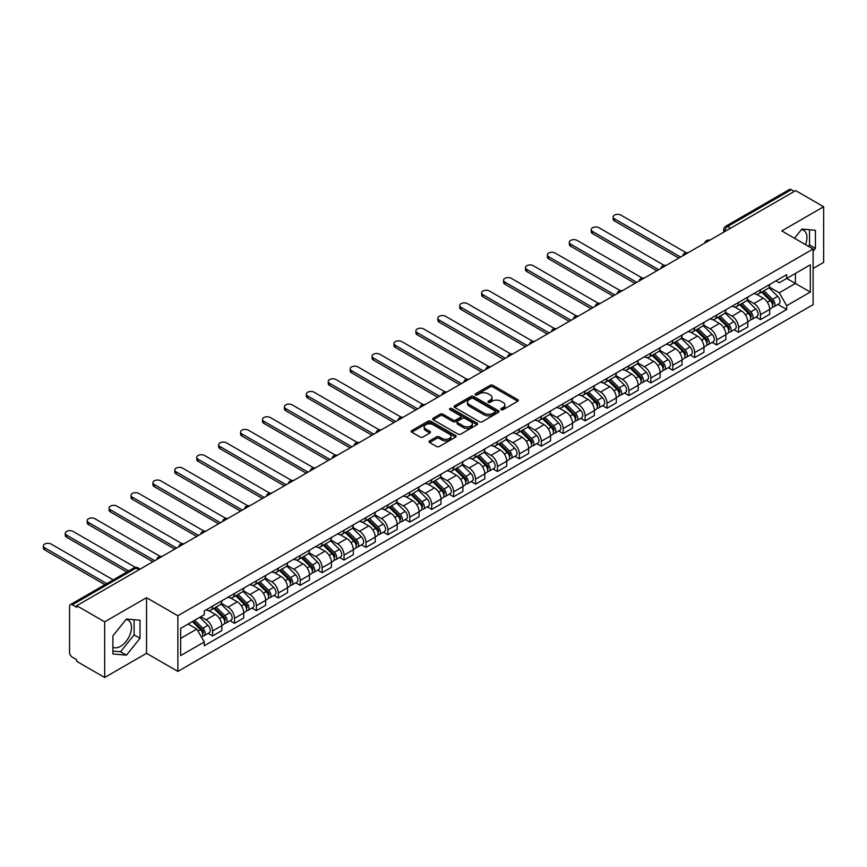 <?xml version="1.0" encoding="UTF-8"?>
<svg xmlns="http://www.w3.org/2000/svg" width="867" height="867" viewBox="0 0 867 867"><rect width="100%" height="100%" fill="white"/><g stroke="black" fill="none" stroke-linecap="round" stroke-linejoin="round"><path stroke-width="1.3" d="M501.148 409.701A1.366 0.791 0 0 0 503.077 409.701L517.729 401.237A1.951 1.127 0 0 0 518.303 400.446A1.951 1.127 0 0 0 517.729 399.644L492.911 385.316A1.951 1.127 0 0 0 490.148 385.316L475.495 393.77A1.366 0.791 0 0 0 475.105 394.333A1.366 0.791 0 0 0 475.495 394.886A1.366 0.791 0 0 0 477.435 394.886L479.321 393.791A6.242 3.598 0 0 1 488.154 393.791L490.223 394.984A6.242 3.598 0 0 1 492.044 397.53A6.242 3.598 0 0 1 490.223 400.077L488.327 401.172A1.366 0.791 0 0 0 487.926 401.735A1.366 0.791 0 0 0 488.327 402.288A1.366 0.791 0 0 0 490.256 402.288L492.153 401.193A6.242 3.598 0 0 1 500.974 401.193L503.044 402.396A6.242 3.598 0 0 1 504.876 404.943A6.242 3.598 0 0 1 503.044 407.49L501.148 408.585A1.366 0.791 0 0 0 500.747 409.137A1.366 0.791 0 0 0 501.148 409.701L501.148 408.585M801.433 229.603A15.498 8.952 -60 0 1 803.72 230.308A15.498 8.952 -60 0 1 805.465 244.581M126.008 619.558A15.498 8.952 -60 0 1 128.294 620.263A15.498 8.952 -60 0 1 130.668 632.682A15.498 8.952 -60 0 1 120.546 646.338A15.498 8.952 -60 0 1 112.894 647.161M429.62 440.88A1.951 1.127 0 0 0 429.046 441.682A1.951 1.127 0 0 0 429.62 442.473L436.578 446.494A1.951 1.127 0 0 0 439.341 446.494L455.608 437.098A1.951 1.127 0 0 0 456.183 436.307A1.951 1.127 0 0 0 455.608 435.505L430.791 421.178A1.951 1.127 0 0 0 428.027 421.178L411.76 430.574A1.951 1.127 0 0 0 411.186 431.365A1.951 1.127 0 0 0 411.76 432.167L420.17 437.022A1.951 1.127 0 0 0 422.933 437.022L429.891 433.001A1.951 1.127 0 0 0 430.465 432.21A1.951 1.127 0 0 0 429.891 431.408L425.719 429.002A5.213 3.013 0 0 1 424.191 426.867A5.213 3.013 0 0 1 427.409 424.093A5.213 3.013 0 0 1 433.099 424.743L449.442 434.172A5.213 3.013 0 0 1 450.97 436.307A5.213 3.013 0 0 1 447.751 439.092A5.213 3.013 0 0 1 442.062 438.431L439.341 436.86A1.951 1.127 0 0 0 436.578 436.86L429.62 440.88L429.62 442.473M177.865 615.765L146.534 597.677L104.669 621.845L76.719 605.708L795.689 190.61L823.65 206.747L781.785 230.915L813.116 249.002L177.865 615.765L177.865 671.405L813.116 304.642L813.116 249.002M479.462 421.741A1.951 1.127 0 0 0 482.225 421.741L498.492 412.345A1.951 1.127 0 0 0 499.067 411.543A1.951 1.127 0 0 0 498.492 410.752L473.675 396.425A1.951 1.127 0 0 0 470.911 396.425L454.644 405.81A1.951 1.127 0 0 0 454.07 406.612A1.951 1.127 0 0 0 454.644 407.403L479.462 421.741M450.428 409.993A1.366 0.791 0 0 1 451.815 410.189L451.815 408.563L477.056 423.129A1.951 1.127 0 0 1 477.619 423.93A1.951 1.127 0 0 1 477.056 424.722L460.778 434.118A1.951 1.127 0 0 1 458.025 434.118L433.197 419.791L433.197 418.197A1.951 1.127 0 0 0 432.633 418.989A1.951 1.127 0 0 0 433.197 419.791M433.197 418.197L440.165 414.177A1.951 1.127 0 0 1 442.918 414.177L452.986 419.986A1.951 1.127 0 0 0 455.749 419.986L460.366 417.32A1.951 1.127 0 0 0 460.941 416.518A1.951 1.127 0 0 0 460.366 415.727L449.886 409.679A1.366 0.791 0 0 1 449.485 409.116A1.366 0.791 0 0 1 450.331 408.39A1.366 0.791 0 0 1 451.815 408.563M104.669 621.845L104.669 677.485L76.719 661.348L76.719 659.722L72.362 657.208A3.977 2.298 -120 0 1 69.555 652.342L69.555 606.434A3.977 2.298 -120 0 1 70.379 604.613L134.017 567.874A3.977 2.298 60 0 1 136 568.069L72.362 604.808A3.977 2.298 -120 0 0 70.379 604.613M813.116 268.467L823.65 262.387L823.65 206.747M104.669 677.485L146.534 653.317L177.865 671.405M76.719 605.708L76.719 607.323L72.362 604.808M730.653 228.162L727.706 226.45A3.977 2.298 60 0 0 725.712 226.254L789.349 189.515A3.977 2.298 60 0 1 791.343 189.71L727.706 226.45A3.977 2.298 120 0 0 724.888 231.326L724.888 231.478M794.291 191.412L791.343 189.71M760.435 289.795A9.136 5.278 60 0 1 758.538 293.902L767.815 288.548A9.136 5.278 -120 0 0 769.701 284.441M747.278 299.635L753.976 303.504A9.136 5.278 60 0 1 760.435 314.699L769.701 309.346A9.136 5.278 -120 0 0 763.242 298.15L756.609 294.325M769.701 309.346L769.701 314.288L760.435 319.641L755.991 317.084M758.538 293.902A9.136 5.278 60 0 1 754.041 293.49M760.435 314.699L760.435 319.641M738.521 302.453A9.136 5.278 60 0 1 736.625 306.55L745.902 301.196A9.136 5.278 -120 0 0 747.788 297.099M734.078 329.731L738.521 332.299L747.788 326.946L747.788 321.993A9.136 5.278 -120 0 0 741.328 310.809L734.696 306.972M736.625 306.55A9.136 5.278 60 0 1 732.127 306.138M725.365 312.293L732.062 316.162A9.136 5.278 60 0 1 738.521 327.347L738.521 332.299M716.608 315.1A9.136 5.278 60 0 1 714.711 319.208L723.988 313.854A9.136 5.278 -120 0 0 725.874 309.747M712.154 342.389L716.608 344.947L725.874 339.593L725.874 334.651A9.136 5.278 -120 0 0 719.415 323.456L712.782 319.63M714.711 319.208A9.136 5.278 60 0 1 710.214 318.796M703.44 324.941L710.138 328.81A9.136 5.278 60 0 1 716.608 340.005L716.608 344.947M694.684 327.759A9.136 5.278 60 0 1 692.798 331.855L702.064 326.501A9.136 5.278 -120 0 0 703.961 322.405M690.24 355.037L694.695 357.605L703.961 352.251L703.961 347.299A9.136 5.278 -120 0 0 697.501 336.114L690.858 332.278M692.798 331.855A9.136 5.278 60 0 1 688.3 331.443M681.527 337.599L688.225 341.468A9.136 5.278 60 0 1 694.695 352.652L694.695 357.605M672.77 340.406A9.136 5.278 60 0 1 670.885 344.513L680.151 339.16A9.136 5.278 -120 0 0 682.047 335.052M668.327 367.684L672.77 370.252L682.047 364.899L682.047 359.957A9.136 5.278 -120 0 0 675.588 348.762L668.945 344.936M670.885 344.513A9.136 5.278 60 0 1 666.387 344.101M659.614 350.246L666.311 354.115A9.136 5.278 60 0 1 672.77 365.31L672.77 370.252M650.857 353.064A9.136 5.278 60 0 1 648.971 357.161L658.237 351.807A9.136 5.278 -120 0 0 660.134 347.71M646.414 380.342L650.857 382.911L660.134 377.557L660.134 372.604A9.136 5.278 -120 0 0 653.664 361.42L647.031 357.583M648.971 357.161A9.136 5.278 60 0 1 644.463 356.749M637.7 362.905L644.398 366.763A9.136 5.278 60 0 1 650.857 377.958L650.857 382.911M628.943 365.711A9.136 5.278 60 0 1 627.047 369.819L636.324 364.465A9.136 5.278 -120 0 0 638.22 360.358M624.5 392.989L628.943 395.558L638.22 390.204L638.22 385.262A9.136 5.278 -120 0 0 631.75 374.067L625.118 370.231M627.047 369.819A9.136 5.278 60 0 1 622.549 369.407M615.787 375.552L622.484 379.421A9.136 5.278 60 0 1 628.943 390.616L628.943 395.558M607.03 378.37A9.136 5.278 60 0 1 605.133 382.466L614.41 377.112A9.136 5.278 -120 0 0 616.296 373.016M602.587 405.648L607.03 408.216L616.296 402.862L616.296 397.91A9.136 5.278 -120 0 0 609.837 386.715L603.204 382.889M605.133 382.466A9.136 5.278 60 0 1 600.636 382.054M593.873 388.21L600.571 392.068A9.136 5.278 60 0 1 607.03 403.263L607.03 408.216M585.117 391.017A9.136 5.278 60 0 1 583.22 395.124L592.497 389.771A9.136 5.278 -120 0 0 594.383 385.663M580.673 418.295L585.117 420.863L594.383 415.51L594.383 410.568A9.136 5.278 -120 0 0 587.924 399.373L581.291 395.536M583.22 395.124A9.136 5.278 60 0 1 578.722 394.713M571.96 400.857L578.657 404.726A9.136 5.278 60 0 1 585.117 415.922L585.117 420.863M563.203 403.675A9.136 5.278 60 0 1 561.307 407.772L570.584 402.418A9.136 5.278 -120 0 0 572.469 398.321M558.76 430.953L563.203 433.522L572.469 428.168L572.469 423.215A9.136 5.278 -120 0 0 566.01 412.02L559.378 408.194M561.307 407.772A9.136 5.278 60 0 1 556.809 407.36M550.046 413.516L556.733 417.374A9.136 5.278 60 0 1 563.203 428.569L563.203 433.522M541.29 416.323A9.136 5.278 60 0 1 539.393 420.43L548.659 415.076A9.136 5.278 -120 0 0 550.556 410.969M536.836 443.601L541.29 446.169L550.556 440.815L550.556 435.873A9.136 5.278 -120 0 0 544.097 424.678L537.453 420.842M539.393 420.43A9.136 5.278 60 0 1 534.896 420.018M528.122 426.163L534.82 430.032A9.136 5.278 60 0 1 541.29 441.227L541.29 446.169M519.366 428.981A9.136 5.278 60 0 1 517.48 433.077L526.746 427.724A9.136 5.278 -120 0 0 528.642 423.627M514.922 456.259L519.366 458.827L528.642 453.474L528.642 448.521A9.136 5.278 -120 0 0 522.183 437.326L515.54 433.5M517.48 433.077A9.136 5.278 60 0 1 512.982 432.666M506.209 438.821L512.906 442.679A9.136 5.278 60 0 1 519.366 453.875L519.366 458.827M497.452 441.628A9.136 5.278 60 0 1 495.566 445.725L504.832 440.382A9.136 5.278 -120 0 0 506.729 436.274M493.009 468.906L497.452 471.475L506.729 466.121L506.729 461.179A9.136 5.278 -120 0 0 500.27 449.984L493.626 446.147M495.566 445.725A9.136 5.278 60 0 1 491.069 445.313M484.295 451.469L490.993 455.338A9.136 5.278 60 0 1 497.452 466.533L497.452 471.475M475.539 454.275A9.136 5.278 60 0 1 473.653 458.383L482.919 453.029A9.136 5.278 -120 0 0 484.816 448.933M471.095 481.564L475.539 484.122L484.816 478.779L484.816 473.826A9.136 5.278 -120 0 0 478.346 462.631L471.713 458.806M473.653 458.383A9.136 5.278 60 0 1 469.145 457.971M462.382 464.116L469.08 467.985A9.136 5.278 60 0 1 475.539 479.18L475.539 484.122M453.625 466.934A9.136 5.278 60 0 1 451.729 471.03L461.006 465.687A9.136 5.278 -120 0 0 462.902 461.58M449.182 494.212L453.625 496.78L462.902 491.426L462.902 486.485A9.136 5.278 -120 0 0 456.432 475.289L449.8 471.453M451.729 471.03A9.136 5.278 60 0 1 447.231 470.618M440.469 476.774L447.166 480.643A9.136 5.278 60 0 1 453.625 491.827L453.625 496.78M431.712 479.581A9.136 5.278 60 0 1 429.815 483.688L439.092 478.335A9.136 5.278 -120 0 0 440.978 474.227M427.268 506.87L431.712 509.428L440.978 504.085L440.978 499.132A9.136 5.278 -120 0 0 434.519 487.937L427.886 484.111M429.815 483.688A9.136 5.278 60 0 1 425.318 483.277M418.555 489.422L425.253 493.29A9.136 5.278 60 0 1 431.712 504.486L431.712 509.428M409.798 492.239A9.136 5.278 60 0 1 407.902 496.336L417.179 490.982A9.136 5.278 -120 0 0 419.064 486.886M405.355 519.517L409.798 522.086L419.064 516.732L419.064 511.779A9.136 5.278 -120 0 0 412.605 500.595L405.973 496.758M407.902 496.336A9.136 5.278 60 0 1 403.404 495.924M396.642 502.08L403.328 505.949A9.136 5.278 60 0 1 409.798 517.133L409.798 522.086M387.885 504.887A9.136 5.278 60 0 1 385.988 508.994L395.265 503.64A9.136 5.278 -120 0 0 397.151 499.533M383.431 532.175L387.885 534.733L397.151 529.379L397.151 524.437A9.136 5.278 -120 0 0 390.692 513.242L384.059 509.417M385.988 508.994A9.136 5.278 60 0 1 381.491 508.582M374.717 514.727L381.415 518.596A9.136 5.278 60 0 1 387.885 529.791L387.885 534.733M365.961 517.545A9.136 5.278 60 0 1 364.075 521.641L373.341 516.288A9.136 5.278 -120 0 0 375.238 512.191M361.517 544.823L365.972 547.391L375.238 542.038L375.238 537.085A9.136 5.278 -120 0 0 368.778 525.901L362.135 522.064M364.075 521.641A9.136 5.278 60 0 1 359.577 521.23M352.804 527.385L359.502 531.254A9.136 5.278 60 0 1 365.972 542.439L365.972 547.391M344.047 530.192A9.136 5.278 60 0 1 342.162 534.3L351.428 528.946A9.136 5.278 -120 0 0 353.324 524.838M339.604 557.47L344.047 560.039L353.324 554.685L353.324 549.743A9.136 5.278 -120 0 0 346.865 538.548L340.222 534.722M342.162 534.3A9.136 5.278 60 0 1 337.664 533.888M330.891 540.033L337.588 543.902A9.136 5.278 60 0 1 344.047 555.097L344.047 560.039M322.134 542.85A9.136 5.278 60 0 1 320.248 546.947L329.514 541.593A9.136 5.278 -120 0 0 331.411 537.497M317.69 570.128L322.134 572.697L331.411 567.343L331.411 562.39A9.136 5.278 -120 0 0 324.941 551.206L318.308 547.37M320.248 546.947A9.136 5.278 60 0 1 315.74 546.535M308.977 552.691L315.675 556.549A9.136 5.278 60 0 1 322.134 567.744L322.134 572.697M300.22 555.498A9.136 5.278 60 0 1 298.324 559.605L307.601 554.251A9.136 5.278 -120 0 0 309.497 550.144M295.777 582.776L300.22 585.344L309.497 579.99L309.497 575.049A9.136 5.278 -120 0 0 303.027 563.853L296.395 560.017M298.324 559.605A9.136 5.278 60 0 1 293.826 559.193M287.064 565.338L293.761 569.207A9.136 5.278 60 0 1 300.22 580.402L300.22 585.344M278.307 568.156A9.136 5.278 60 0 1 276.41 572.253L285.687 566.899A9.136 5.278 -120 0 0 287.573 562.802M273.864 595.434L278.307 598.002L287.573 592.649L287.573 587.696A9.136 5.278 -120 0 0 281.114 576.501L274.481 572.675M276.41 572.253A9.136 5.278 60 0 1 271.913 571.841M265.15 577.996L271.848 581.855A9.136 5.278 60 0 1 278.307 593.05L278.307 598.002M256.394 580.803A9.136 5.278 60 0 1 254.497 584.911L263.774 579.557A9.136 5.278 -120 0 0 265.66 575.45M251.95 608.081L256.394 610.65L265.66 605.296L265.66 600.354A9.136 5.278 -120 0 0 259.2 589.159L252.568 585.323M254.497 584.911A9.136 5.278 60 0 1 249.999 584.499M243.237 590.644L249.934 594.513A9.136 5.278 60 0 1 256.394 605.708L256.394 610.65M234.48 593.462A9.136 5.278 60 0 1 232.584 597.558L241.86 592.204A9.136 5.278 -120 0 0 243.746 588.108M230.037 620.739L234.48 623.308L243.746 617.954L243.746 613.002A9.136 5.278 -120 0 0 237.287 601.806L230.655 597.981M232.584 597.558A9.136 5.278 60 0 1 228.086 597.146M221.323 603.302L228.01 607.16A9.136 5.278 60 0 1 234.48 618.355L234.48 623.308M212.567 606.109A9.136 5.278 60 0 1 210.67 610.216L219.936 604.863A9.136 5.278 -120 0 0 221.833 600.755M208.113 633.387L212.567 635.955L221.833 630.602L221.833 625.66A9.136 5.278 -120 0 0 215.374 614.465L208.73 610.628M210.67 610.216A9.136 5.278 60 0 1 206.173 609.804M200.765 616.73L206.097 619.818A9.136 5.278 60 0 1 212.567 631.013L212.567 635.955M775.954 280.832L779.26 282.74L810.309 264.814L795.418 273.419L795.418 283.476L779.26 292.797L769.192 286.988M180.672 638.394L196.831 629.063L204.276 641.959L180.672 655.582L180.672 628.337L204.276 614.703L204.276 610.899L786.705 274.633L786.705 278.448L810.309 292.071L786.705 305.693L779.26 292.797M810.309 264.814L810.309 292.071M204.276 641.959L204.276 645.774L786.705 309.508L786.705 305.693M813.116 251.235L815.435 248.352L815.435 230.275L801.877 229.061L794.486 238.252M146.534 597.677L146.534 653.317M112.894 653.956L126.452 655.17L139.999 638.307L139.999 620.23L126.452 619.016L112.894 635.879L112.894 653.956M196.831 629.063L188.117 624.034M777.905 304.425L786.705 309.508M808.434 246.304L809.529 244.938L809.529 229.744M809.529 244.938L815.435 248.352M112.894 651.074L120.546 651.756L134.103 634.893L134.103 619.699M120.546 651.756L126.452 655.17M134.103 634.893L139.999 638.307M501.69 409.885L503.044 409.105A6.242 3.598 0 0 0 504.876 406.558L504.876 404.943M492.044 397.53L492.044 399.156A6.242 3.598 0 0 1 490.223 401.703L488.869 402.483M517.729 399.644L517.729 401.237L492.911 386.942A1.951 1.127 0 0 0 490.148 386.942L476.048 395.081M498.492 410.752L498.492 412.345L473.675 398.04A1.951 1.127 0 0 0 470.911 398.04L454.666 407.425M495.046 412.107A1.366 0.791 0 0 0 495.447 411.543A1.366 0.791 0 0 0 495.046 410.991L473.263 398.408A1.366 0.791 0 0 0 471.334 398.408L469.329 399.568A6.242 3.598 0 0 0 467.497 402.115A6.242 3.598 0 0 0 469.329 404.661L484.219 413.256A6.242 3.598 0 0 0 493.041 413.256L495.046 412.107L495.046 413.722A1.366 0.791 0 0 0 495.447 413.169L495.447 411.543M467.497 402.115L467.497 403.729A6.242 3.598 0 0 0 469.329 406.287L469.329 404.661M495.046 413.722L493.041 414.881A6.242 3.598 0 0 1 484.219 414.881L469.329 406.287M433.229 419.801L440.165 415.792L440.165 414.177M460.941 416.518L460.941 418.143A1.951 1.127 0 0 1 460.366 418.945L455.749 421.611A1.951 1.127 0 0 1 452.986 421.611L442.918 415.792A1.951 1.127 0 0 0 440.165 415.792M451.815 410.189L477.023 424.732M463.433 426.011A5.213 3.013 0 0 0 469.123 426.672A5.213 3.013 0 0 0 472.342 423.887A5.213 3.013 0 0 0 470.814 421.752L465.059 418.436A1.951 1.127 0 0 0 462.295 418.436L457.678 421.102A1.951 1.127 0 0 0 457.104 421.893A1.951 1.127 0 0 0 457.678 422.695L463.433 426.011L463.433 427.637A5.213 3.013 0 0 0 469.123 428.287A5.213 3.013 0 0 0 472.342 425.513L472.342 423.887M457.104 421.893L457.104 423.519A1.951 1.127 0 0 0 457.678 424.31L457.678 422.695M463.433 427.637L457.678 424.31M450.97 436.307L450.97 437.933A5.213 3.013 0 0 1 447.751 440.707A5.213 3.013 0 0 1 442.062 440.057L439.341 438.485A1.951 1.127 0 0 0 436.578 438.485L429.642 442.495M424.191 426.867L424.191 428.493A5.213 3.013 0 0 0 425.719 430.628L425.719 429.002M429.891 431.408L429.891 433.001L425.719 430.628M455.587 437.12L430.791 422.803A1.951 1.127 0 0 0 428.027 422.803L411.782 432.178M761.616 292.125L770.243 300.643A4.964 2.872 60 0 1 771.554 308.088L769.701 309.161M763.339 293.826L766.992 295.94M686.068 252.698L620.935 215.103A4.573 2.634 -0 0 0 615.96 214.528A4.573 2.634 -0 0 0 613.132 216.967A4.573 2.634 -0 0 0 614.475 218.831L680.638 257.033M762.57 291.572L772.02 300.903A2.384 1.376 60 0 1 772.649 304.48A2.384 1.376 60 0 1 772.432 304.566M764 290.748L772.638 299.267A4.964 2.872 60 0 1 773.949 306.712A4.964 2.872 60 0 1 772.443 306.875M768.834 287.606L777.688 296.341A4.964 2.872 60 0 1 778.999 303.797L773.949 306.712M678.818 258.084L614.475 220.944A4.573 2.634 180 0 1 613.132 219.08L613.132 216.967M739.703 304.783L748.329 313.301A4.964 2.872 60 0 1 749.641 320.747L747.788 321.809M741.415 306.474L745.078 308.587M664.144 265.356L599.021 227.75A4.573 2.634 -0 0 0 594.047 227.187A4.573 2.634 -0 0 0 591.218 229.614A4.573 2.634 -0 0 0 592.562 231.489L658.725 269.68M740.656 304.23L750.107 313.551A2.384 1.376 60 0 1 750.735 317.127A2.384 1.376 60 0 1 750.519 317.214M742.087 303.396L750.724 311.914A4.964 2.872 60 0 1 752.025 319.359A4.964 2.872 60 0 1 750.529 319.522M746.921 300.253L755.775 308.999A4.964 2.872 60 0 1 757.086 316.444L752.025 319.359M656.904 270.742L592.562 233.591A4.573 2.634 180 0 1 591.218 231.727L591.218 229.614M717.778 317.43L726.416 325.949A4.964 2.872 60 0 1 727.727 333.394L725.874 334.467M719.502 319.132L723.165 321.245M642.23 278.004L577.108 240.408A4.573 2.634 -0 0 0 572.133 239.834A4.573 2.634 -0 0 0 569.305 242.272A4.573 2.634 -0 0 0 570.649 244.136L636.812 282.339M718.743 316.878L728.193 326.209A2.384 1.376 60 0 1 728.822 329.785A2.384 1.376 60 0 1 728.605 329.872M720.174 316.054L728.8 324.572A4.964 2.872 60 0 1 730.112 332.018A4.964 2.872 60 0 1 728.616 332.18M725.007 312.911L733.861 321.646A4.964 2.872 60 0 1 735.173 329.102L730.112 332.018M634.98 283.39L570.649 246.25A4.573 2.634 180 0 1 569.305 244.375L569.305 242.272M695.865 330.089L704.503 338.607A4.964 2.872 60 0 1 705.814 346.052L703.961 347.114M697.588 331.779L701.251 333.893M620.317 290.662L555.194 253.056A4.573 2.634 -0 0 0 550.209 252.481A4.573 2.634 -0 0 0 547.391 254.92A4.573 2.634 -0 0 0 548.735 256.784L614.898 294.986M696.83 329.536L706.28 338.856A2.384 1.376 60 0 1 706.908 342.432A2.384 1.376 60 0 1 706.692 342.519M698.26 328.701L706.887 337.22A4.964 2.872 60 0 1 708.198 344.665A4.964 2.872 60 0 1 706.703 344.828M703.083 325.558L711.948 334.304A4.964 2.872 60 0 1 713.259 341.75L708.198 344.665M613.067 296.048L548.735 258.897A4.573 2.634 180 0 1 547.391 257.033L547.391 254.92M673.952 342.736L682.589 351.254A4.964 2.872 60 0 1 683.9 358.7L682.047 359.772M675.675 344.437L679.338 346.551M598.403 303.309L533.281 265.714A4.573 2.634 -0 0 0 528.296 265.139A4.573 2.634 -0 0 0 525.478 267.578A4.573 2.634 -0 0 0 526.811 269.442L592.985 307.644M674.916 342.183L684.366 351.514A2.384 1.376 60 0 1 684.995 355.08A2.384 1.376 60 0 1 684.778 355.167M676.347 341.36L684.973 349.878A4.964 2.872 60 0 1 686.285 357.323A4.964 2.872 60 0 1 684.789 357.486M681.169 338.217L690.034 346.952A4.964 2.872 60 0 1 691.346 354.397L686.285 357.323M591.153 308.695L526.811 271.555A4.573 2.634 180 0 1 525.478 269.68L525.478 267.578M652.038 355.394L660.676 363.902A4.964 2.872 60 0 1 661.987 371.358L660.134 372.42M653.761 357.085L657.424 359.198M576.49 315.967L511.367 278.361A4.573 2.634 -0 0 0 506.382 277.787A4.573 2.634 -0 0 0 503.564 280.225A4.573 2.634 -0 0 0 504.897 282.089L571.071 320.291M652.992 354.841L662.453 364.162A2.384 1.376 60 0 1 663.082 367.738A2.384 1.376 60 0 1 662.865 367.825M654.422 354.007L663.06 362.525A4.964 2.872 60 0 1 664.371 369.971A4.964 2.872 60 0 1 662.876 370.133M659.256 350.864L668.121 359.61A4.964 2.872 60 0 1 669.432 367.055L664.371 369.971M569.24 321.354L504.897 284.203A4.573 2.634 180 0 1 503.564 282.339L503.564 280.225M630.125 368.042L638.762 376.56A4.964 2.872 60 0 1 640.063 384.005L638.21 385.078M631.848 369.743L635.5 371.856M554.577 328.615L489.443 291.019A4.573 2.634 -0 0 0 484.469 290.445A4.573 2.634 -0 0 0 481.651 292.883A4.573 2.634 -0 0 0 482.984 294.747L549.147 332.95M631.078 367.489L640.54 376.82A2.384 1.376 60 0 1 641.168 380.385A2.384 1.376 60 0 1 640.951 380.472M632.509 366.665L641.147 375.183A4.964 2.872 60 0 1 642.458 382.629A4.964 2.872 60 0 1 640.951 382.791M637.343 363.522L646.208 372.257A4.964 2.872 60 0 1 647.508 379.703L642.458 382.629M547.326 334.001L482.984 296.85A4.573 2.634 180 0 1 481.651 294.986L481.651 292.883M608.211 380.689L616.838 389.207A4.964 2.872 60 0 1 618.149 396.652L616.296 397.725M609.934 382.39L613.587 384.504M532.663 341.273L467.53 303.667A4.573 2.634 -0 0 0 462.555 303.092A4.573 2.634 -0 0 0 459.738 305.531A4.573 2.634 -0 0 0 461.071 307.395L527.234 345.597M609.165 380.136L618.615 389.467A2.384 1.376 60 0 1 619.255 393.044A2.384 1.376 60 0 1 619.027 393.13M610.596 379.312L619.233 387.831A4.964 2.872 60 0 1 620.544 395.276A4.964 2.872 60 0 1 619.038 395.439M615.429 376.17L624.283 384.915A4.964 2.872 60 0 1 625.595 392.361L620.544 395.276M525.413 346.648L461.071 309.508A4.573 2.634 180 0 1 459.738 307.644L459.738 305.531M586.298 393.347L594.925 401.865A4.964 2.872 60 0 1 596.236 409.311L594.383 410.384M588.021 395.049L591.673 397.162M510.75 353.92L445.616 316.325A4.573 2.634 -0 0 0 440.642 315.751A4.573 2.634 -0 0 0 437.813 318.189A4.573 2.634 -0 0 0 439.157 320.053L505.32 358.255M587.252 392.794L596.702 402.125A2.384 1.376 60 0 1 597.33 405.691A2.384 1.376 60 0 1 597.114 405.778M588.682 391.971L597.32 400.489A4.964 2.872 60 0 1 598.631 407.934A4.964 2.872 60 0 1 597.125 408.086M593.516 388.828L602.37 397.563A4.964 2.872 60 0 1 603.681 405.008L598.631 407.934M503.499 359.306L439.157 322.156A4.573 2.634 180 0 1 437.813 320.291L437.813 318.189M564.384 405.994L573.011 414.513A4.964 2.872 60 0 1 574.322 421.958L572.469 423.031M566.097 407.696L569.76 409.809M488.825 366.578L423.703 328.972A4.573 2.634 -0 0 0 418.728 328.398A4.573 2.634 -0 0 0 415.9 330.836A4.573 2.634 -0 0 0 417.244 332.7L483.407 370.903M565.338 405.442L574.788 414.773A2.384 1.376 60 0 1 575.417 418.349A2.384 1.376 60 0 1 575.2 418.436M566.769 404.618L575.406 413.136A4.964 2.872 60 0 1 576.707 420.582A4.964 2.872 60 0 1 575.211 420.744M571.602 401.475L580.457 410.221A4.964 2.872 60 0 1 581.768 417.666L576.707 420.582M481.586 371.954L417.244 334.814A4.573 2.634 180 0 1 415.9 332.95L415.9 330.836M542.46 418.653L551.098 427.171A4.964 2.872 60 0 1 552.409 434.616L550.556 435.689M544.183 420.354L547.846 422.467M466.912 379.226L401.789 341.62A4.573 2.634 -0 0 0 396.804 341.056A4.573 2.634 -0 0 0 393.986 343.495A4.573 2.634 -0 0 0 395.33 345.359L461.493 383.561M543.425 418.1L552.875 427.42A2.384 1.376 60 0 1 553.504 430.997A2.384 1.376 60 0 1 553.287 431.083M544.855 417.276L553.482 425.795A4.964 2.872 60 0 1 554.793 433.24A4.964 2.872 60 0 1 553.298 433.392M549.689 414.133L558.543 422.868A4.964 2.872 60 0 1 559.854 430.314L554.793 433.24M459.662 384.612L395.33 347.461A4.573 2.634 180 0 1 393.986 345.597L393.986 343.495M520.547 431.3L529.184 439.818A4.964 2.872 60 0 1 530.496 447.264L528.642 448.337M522.27 433.001L525.933 435.115M444.999 391.873L379.876 354.278A4.573 2.634 -0 0 0 374.891 353.703A4.573 2.634 -0 0 0 372.073 356.142A4.573 2.634 -0 0 0 373.417 358.006L439.58 396.208M521.511 430.747L530.962 440.078A2.384 1.376 60 0 1 531.59 443.655A2.384 1.376 60 0 1 531.373 443.741M522.942 429.924L531.569 438.442A4.964 2.872 60 0 1 532.88 445.887A4.964 2.872 60 0 1 531.384 446.05M527.765 426.781L536.63 435.527A4.964 2.872 60 0 1 537.941 442.972L532.88 445.887M437.748 397.259L373.417 360.119A4.573 2.634 180 0 1 372.073 358.255L372.073 356.142M498.633 443.958L507.271 452.476A4.964 2.872 60 0 1 508.582 459.922L506.729 460.995M500.357 445.66L504.02 447.773M423.085 404.531L357.963 366.925A4.573 2.634 -0 0 0 352.977 366.362A4.573 2.634 -0 0 0 350.16 368.8A4.573 2.634 -0 0 0 351.493 370.664L417.666 408.866M499.587 443.405L509.048 452.726A2.384 1.376 60 0 1 509.677 456.302A2.384 1.376 60 0 1 509.46 456.389M501.018 442.582L509.655 451.1A4.964 2.872 60 0 1 510.966 458.545A4.964 2.872 60 0 1 509.471 458.697M505.851 439.439L514.716 448.174A4.964 2.872 60 0 1 516.028 455.619L510.966 458.545M415.835 409.918L351.493 372.767A4.573 2.634 180 0 1 350.16 370.903L350.16 368.8M476.72 456.606L485.357 465.124A4.964 2.872 60 0 1 486.669 472.569L484.816 473.642M478.443 458.307L482.106 460.42M401.172 417.179L336.049 379.583A4.573 2.634 -0 0 0 331.064 379.009A4.573 2.634 -0 0 0 328.246 381.447A4.573 2.634 -0 0 0 329.579 383.312L395.742 421.514M477.674 456.053L487.135 465.384A2.384 1.376 60 0 1 487.763 468.96A2.384 1.376 60 0 1 487.547 469.047M479.104 455.229L487.742 463.747A4.964 2.872 60 0 1 489.053 471.193A4.964 2.872 60 0 1 487.547 471.355M483.938 452.086L492.803 460.832A4.964 2.872 60 0 1 494.114 468.278L489.053 471.193M393.921 422.565L329.579 385.425A4.573 2.634 180 0 1 328.246 383.561L328.246 381.447M454.807 469.264L463.433 477.782A4.964 2.872 60 0 1 464.745 485.227L462.891 486.289M456.53 470.965L460.182 473.068M379.258 429.837L314.125 392.231A4.573 2.634 -0 0 0 309.151 391.667A4.573 2.634 -0 0 0 306.333 394.106A4.573 2.634 -0 0 0 307.666 395.97L373.829 434.161M455.76 468.711L465.221 478.031A2.384 1.376 60 0 1 465.85 481.608A2.384 1.376 60 0 1 465.633 481.694M457.191 467.887L465.828 476.395A4.964 2.872 60 0 1 467.14 483.851A4.964 2.872 60 0 1 465.633 484.003M462.024 464.745L470.879 473.48A4.964 2.872 60 0 1 472.19 480.925L467.14 483.851M372.008 435.223L307.666 398.072A4.573 2.634 180 0 1 306.333 396.208L306.333 394.106M432.893 481.911L441.52 490.429A4.964 2.872 60 0 1 442.831 497.875L440.978 498.948M434.616 483.613L438.268 485.726M357.345 442.484L292.212 404.889A4.573 2.634 -0 0 0 287.237 404.315A4.573 2.634 -0 0 0 284.409 406.753A4.573 2.634 -0 0 0 285.752 408.617L351.915 446.819M433.847 481.358L443.297 490.689A2.384 1.376 60 0 1 443.926 494.266A2.384 1.376 60 0 1 443.709 494.353M435.277 480.535L443.915 489.053A4.964 2.872 60 0 1 445.226 496.498A4.964 2.872 60 0 1 443.72 496.661M440.111 477.392L448.965 486.127A4.964 2.872 60 0 1 450.276 493.583L445.226 496.498M350.095 447.871L285.752 410.73A4.573 2.634 180 0 1 284.409 408.866L284.409 406.753M410.98 494.569L419.606 503.088A4.964 2.872 60 0 1 420.918 510.533L419.064 511.595M412.692 496.26L416.355 498.373M335.421 455.142L270.298 417.536A4.573 2.634 -0 0 0 265.324 416.973A4.573 2.634 -0 0 0 262.495 419.4A4.573 2.634 -0 0 0 263.839 421.275L330.002 459.467M411.933 494.017L421.384 503.337A2.384 1.376 60 0 1 422.012 506.913A2.384 1.376 60 0 1 421.796 507M413.364 493.182L422.001 501.7A4.964 2.872 60 0 1 423.302 509.146A4.964 2.872 60 0 1 421.806 509.308M418.197 490.039L427.052 498.785A4.964 2.872 60 0 1 428.363 506.23L423.302 509.146M328.181 460.529L263.839 423.378A4.573 2.634 180 0 1 262.495 421.514L262.495 419.4M389.055 507.217L397.693 515.735A4.964 2.872 60 0 1 399.004 523.18L397.151 524.253M390.779 508.918L394.442 511.031M313.507 467.79L248.385 430.195A4.573 2.634 -0 0 0 243.399 429.62A4.573 2.634 -0 0 0 240.582 432.059A4.573 2.634 -0 0 0 241.926 433.923L308.088 472.125M390.02 506.664L399.47 515.995A2.384 1.376 60 0 1 400.099 519.571A2.384 1.376 60 0 1 399.882 519.658M391.45 505.84L400.077 514.359A4.964 2.872 60 0 1 401.388 521.804A4.964 2.872 60 0 1 399.893 521.967M396.284 502.697L405.138 511.432A4.964 2.872 60 0 1 406.45 518.889L401.388 521.804M306.257 473.176L241.926 436.036A4.573 2.634 180 0 1 240.582 434.161L240.582 432.059M367.142 519.875L375.779 528.393A4.964 2.872 60 0 1 377.091 535.839L375.238 536.901M368.865 521.566L372.528 523.679M291.594 480.448L226.471 442.842A4.573 2.634 -0 0 0 221.486 442.268A4.573 2.634 -0 0 0 218.668 444.706A4.573 2.634 -0 0 0 220.012 446.581L286.175 484.772M368.107 519.322L377.557 528.642A2.384 1.376 60 0 1 378.185 532.219A2.384 1.376 60 0 1 377.969 532.305M369.537 518.488L378.164 527.006A4.964 2.872 60 0 1 379.475 534.451A4.964 2.872 60 0 1 377.979 534.614M374.36 515.345L383.225 524.091A4.964 2.872 60 0 1 384.536 531.536L379.475 534.451M284.343 485.834L220.012 448.683A4.573 2.634 180 0 1 218.668 446.819L218.668 444.706M345.229 532.522L353.866 541.041A4.964 2.872 60 0 1 355.177 548.486L353.324 549.559M346.952 534.224L350.615 536.337M269.68 493.095L204.558 455.5A4.573 2.634 -0 0 0 199.573 454.926A4.573 2.634 -0 0 0 196.755 457.364A4.573 2.634 -0 0 0 198.088 459.228L264.262 497.43M346.193 531.97L355.643 541.301A2.384 1.376 60 0 1 356.272 544.877A2.384 1.376 60 0 1 356.055 544.953M347.624 531.146L356.25 539.664A4.964 2.872 60 0 1 357.562 547.11A4.964 2.872 60 0 1 356.066 547.272M352.446 528.003L361.311 536.738A4.964 2.872 60 0 1 362.623 544.183L357.562 547.11M262.43 498.482L198.088 461.342A4.573 2.634 180 0 1 196.755 459.467L196.755 457.364M323.315 545.18L331.953 553.688A4.964 2.872 60 0 1 333.264 561.144L331.411 562.206M325.038 546.871L328.701 548.984M247.767 505.754L182.644 468.147A4.573 2.634 -0 0 0 177.659 467.573A4.573 2.634 -0 0 0 174.841 470.012A4.573 2.634 -0 0 0 176.174 471.876L242.348 510.078M324.269 544.628L333.73 553.948A2.384 1.376 60 0 1 334.359 557.524A2.384 1.376 60 0 1 334.142 557.611M325.699 543.793L334.337 552.312A4.964 2.872 60 0 1 335.648 559.757A4.964 2.872 60 0 1 334.153 559.919M330.533 540.65L339.398 549.396A4.964 2.872 60 0 1 340.709 556.842L335.648 559.757M240.517 511.14L176.174 473.989A4.573 2.634 180 0 1 174.841 472.125L174.841 470.012M301.402 557.828L310.039 566.346A4.964 2.872 60 0 1 311.34 573.791L309.486 574.864M303.125 559.529L306.777 561.643M225.853 518.401L160.72 480.806A4.573 2.634 -0 0 0 155.746 480.231A4.573 2.634 -0 0 0 152.928 482.67A4.573 2.634 -0 0 0 154.261 484.534L220.424 522.736M302.355 557.275L311.817 566.606A2.384 1.376 60 0 1 312.445 570.172A2.384 1.376 60 0 1 312.228 570.258M303.786 556.451L312.423 564.97A4.964 2.872 60 0 1 313.735 572.415A4.964 2.872 60 0 1 312.228 572.578M308.619 553.309L317.485 562.044A4.964 2.872 60 0 1 318.785 569.489L313.735 572.415M218.603 523.787L154.261 486.636A4.573 2.634 180 0 1 152.928 484.772L152.928 482.67M279.488 570.486L288.115 578.993A4.964 2.872 60 0 1 289.426 586.45L287.573 587.512M281.211 572.177L284.864 574.29M203.94 531.059L138.807 493.453A4.573 2.634 -0 0 0 133.832 492.879A4.573 2.634 -0 0 0 131.015 495.317A4.573 2.634 -0 0 0 132.348 497.181L198.51 535.383M280.442 569.933L289.892 579.254A2.384 1.376 60 0 1 290.532 582.83A2.384 1.376 60 0 1 290.304 582.917M281.873 569.099L290.51 577.617A4.964 2.872 60 0 1 291.821 585.062A4.964 2.872 60 0 1 290.315 585.225M286.706 565.956L295.56 574.702A4.964 2.872 60 0 1 296.872 582.147L291.821 585.062M196.69 536.435L132.348 499.294A4.573 2.634 180 0 1 131.015 497.43L131.015 495.317M257.575 583.133L266.202 591.652A4.964 2.872 60 0 1 267.513 599.097L265.66 600.17M259.298 584.835L262.95 586.948M182.027 543.707L116.893 506.111A4.573 2.634 -0 0 0 111.919 505.537A4.573 2.634 -0 0 0 109.09 507.975A4.573 2.634 -0 0 0 110.434 509.839L176.597 548.042M258.529 582.581L267.979 591.912A2.384 1.376 60 0 1 268.607 595.477A2.384 1.376 60 0 1 268.391 595.564M259.959 581.757L268.597 590.275A4.964 2.872 60 0 1 269.908 597.721A4.964 2.872 60 0 1 268.402 597.872M264.793 578.614L273.647 587.349A4.964 2.872 60 0 1 274.958 594.795L269.908 597.721M174.776 549.093L110.434 511.942A4.573 2.634 180 0 1 109.09 510.078L109.09 507.975M235.661 595.781L244.288 604.299A4.964 2.872 60 0 1 245.599 611.744L243.746 612.817M237.374 597.482L241.037 599.596M160.102 556.365L94.98 518.759A4.573 2.634 -0 0 0 90.005 518.184A4.573 2.634 -0 0 0 87.177 520.623A4.573 2.634 -0 0 0 88.521 522.487L154.684 560.689M236.615 595.228L246.065 604.559A2.384 1.376 60 0 1 246.694 608.135A2.384 1.376 60 0 1 246.477 608.222M238.046 594.404L246.672 602.923A4.964 2.872 60 0 1 247.984 610.368A4.964 2.872 60 0 1 246.488 610.531M242.879 591.261L251.733 600.007A4.964 2.872 60 0 1 253.045 607.453L247.984 610.368M152.852 561.74L88.521 524.6A4.573 2.634 180 0 1 87.177 522.736L87.177 520.623M213.737 608.439L222.375 616.957A4.964 2.872 60 0 1 223.686 624.403L221.833 625.475M215.46 610.14L219.123 612.254M135.382 567.386L73.066 531.417A4.573 2.634 -0 0 0 68.081 530.842A4.573 2.634 -0 0 0 65.263 533.281A4.573 2.634 -0 0 0 66.607 535.145L128.652 570.963M214.702 607.886L224.152 617.217A2.384 1.376 60 0 1 224.781 620.783A2.384 1.376 60 0 1 224.564 620.87M216.132 607.063L224.759 615.581A4.964 2.872 60 0 1 226.07 623.026A4.964 2.872 60 0 1 224.575 623.178M220.966 603.92L229.82 612.655A4.964 2.872 60 0 1 231.131 620.1L226.07 623.026M126.831 572.025L66.607 537.247A4.573 2.634 180 0 1 65.263 535.383L65.263 533.281M192.344 621.596L200.461 629.605A4.964 2.872 60 0 1 201.773 637.05L201.523 637.191M193.547 622.788L197.21 624.901M113.198 579.893L51.153 544.064A4.573 2.634 -0 0 0 46.168 543.49A4.573 2.634 -0 0 0 43.35 545.928A4.573 2.634 -0 0 0 44.683 547.792L106.739 583.621M193.298 621.043L202.239 629.865A2.384 1.376 60 0 1 202.867 633.441A2.384 1.376 60 0 1 202.65 633.528M194.728 620.219L202.845 628.228A4.964 2.872 60 0 1 204.157 635.674A4.964 2.872 60 0 1 202.661 635.836M199.789 617.293L207.907 625.313A4.964 2.872 60 0 1 209.218 632.758L204.157 635.674M104.918 584.672L44.683 549.906A4.573 2.634 180 0 1 43.35 548.042L43.35 545.928M725.029 231.402L724.888 231.326A3.977 2.298 0 0 1 723.728 229.701L723.728 232.15M234.48 618.355L243.746 613.002M256.394 605.708L265.66 600.354M278.307 593.05L287.573 587.696M300.22 580.402L309.497 575.049M322.134 567.744L331.411 562.39M344.047 555.097L353.324 549.743M365.972 542.439L375.238 537.085M387.885 529.791L397.151 524.437M409.798 517.133L419.064 511.779M431.712 504.486L440.978 499.132M453.625 491.827L462.902 486.485M475.539 479.18L484.816 473.826M497.452 466.533L506.729 461.179M519.366 453.875L528.642 448.521M541.29 441.227L550.556 435.873M563.203 428.569L572.469 423.215M585.117 415.922L594.383 410.568M607.03 403.263L616.296 397.91M628.943 390.616L638.22 385.262M650.857 377.958L660.134 372.604M672.77 365.31L682.047 359.957M694.695 352.652L703.961 347.299M716.608 340.005L725.874 334.651M738.521 327.347L747.788 321.993M212.567 631.013L221.833 625.66M206.097 619.818L215.374 614.465M228.01 607.16L237.287 601.806M249.934 594.513L259.2 589.159M271.848 581.855L281.114 576.501M293.761 569.207L303.027 563.853M315.675 556.549L324.941 551.206M337.588 543.902L346.865 538.548M359.502 531.254L368.778 525.901M381.415 518.596L390.692 513.242M403.328 505.949L412.605 500.595M425.253 493.29L434.519 487.937M447.166 480.643L456.432 475.289M469.08 467.985L478.346 462.631M490.993 455.338L500.27 449.984M512.906 442.679L522.183 437.326M534.82 430.032L544.097 424.678M556.733 417.374L566.01 412.02M578.657 404.726L587.924 399.373M600.571 392.068L609.837 386.715M622.484 379.421L631.75 374.067M644.398 366.763L653.664 361.42M666.311 354.115L675.588 348.762M688.225 341.468L697.501 336.114M710.138 328.81L719.415 323.456M732.062 316.162L741.328 310.809M753.976 303.504L763.242 298.15M709.477 240.387A3.977 2.298 120 0 0 707.721 241.394M687.564 253.034A3.977 2.298 120 0 0 685.808 254.053M665.639 265.692A3.977 2.298 120 0 0 663.894 266.7M643.726 278.34A3.977 2.298 120 0 0 641.97 279.358M621.812 290.998A3.977 2.298 120 0 0 620.057 292.006M599.899 303.645A3.977 2.298 120 0 0 598.143 304.664M577.986 316.303A3.977 2.298 120 0 0 576.23 317.311M556.072 328.951A3.977 2.298 120 0 0 554.316 329.969M534.159 341.609A3.977 2.298 120 0 0 532.403 342.617M512.245 354.256A3.977 2.298 120 0 0 510.49 355.275M490.321 366.914A3.977 2.298 120 0 0 488.576 367.922M468.408 379.562A3.977 2.298 120 0 0 466.652 380.57M446.494 392.209A3.977 2.298 120 0 0 444.738 393.228M424.581 404.867A3.977 2.298 120 0 0 422.825 405.875M402.667 417.515A3.977 2.298 120 0 0 400.912 418.533M380.754 430.173A3.977 2.298 120 0 0 378.998 431.181M358.84 442.82A3.977 2.298 120 0 0 357.085 443.839M336.916 455.478A3.977 2.298 120 0 0 335.171 456.486M315.003 468.126A3.977 2.298 120 0 0 313.247 469.145M293.089 480.784A3.977 2.298 120 0 0 291.334 481.792M271.176 493.431A3.977 2.298 120 0 0 269.42 494.45M249.262 506.09A3.977 2.298 120 0 0 247.507 507.097M227.349 518.737A3.977 2.298 120 0 0 225.593 519.756M205.436 531.395A3.977 2.298 120 0 0 203.68 532.403M183.522 544.043A3.977 2.298 120 0 0 181.767 545.061M161.598 556.701A3.977 2.298 120 0 0 159.842 557.709M138.948 569.771L136 568.069A3.977 2.298 120 0 1 137.983 567.874A3.977 3.977 0 0 0 134.017 567.874M503.044 409.105L503.044 407.49M488.327 402.288L488.327 401.172M490.223 401.703L490.223 400.077M475.495 394.886L475.495 393.77M490.148 386.942L490.148 385.316M492.911 386.942L492.911 385.316M454.644 407.403L454.644 405.81M470.911 398.04L470.911 396.425M473.675 398.04L473.675 396.425M484.219 414.881L484.219 413.256M493.041 414.881L493.041 413.256M442.918 415.792L442.918 414.177M452.986 421.611L452.986 419.986M455.749 421.611L455.749 419.986M460.366 418.945L460.366 417.32M477.056 424.722L477.056 423.129M436.578 438.485L436.578 436.86M439.341 438.485L439.341 436.86M442.062 440.057L442.062 438.431M411.76 432.167L411.76 430.574M428.027 422.803L428.027 421.178M430.791 422.803L430.791 421.178M455.608 437.098L455.608 435.505M770.243 300.643L767.393 302.29M773.147 303.385L772.248 303.905M777.688 296.341L772.638 299.267M614.475 220.944L614.475 218.831M748.329 313.301L745.479 314.949M751.234 316.032L750.334 316.553M755.775 308.999L750.724 311.914M592.562 233.591L592.562 231.489M726.416 325.949L723.566 327.596M729.32 328.691L728.421 329.211M733.861 321.646L728.8 324.572M570.649 246.25L570.649 244.136M704.503 338.607L701.652 340.243M707.407 341.338L706.507 341.858M711.948 334.304L706.887 337.22M548.735 258.897L548.735 256.784M682.589 351.254L679.739 352.902M685.483 353.996L684.594 354.505M690.034 346.952L684.973 349.878M526.811 271.555L526.811 269.442M660.676 363.902L657.815 365.549M663.569 366.643L662.681 367.164M668.121 359.61L663.06 362.525M504.897 284.203L504.897 282.089M638.762 376.56L635.901 378.207M641.656 379.302L640.767 379.811M646.208 372.257L641.147 375.183M482.984 296.85L482.984 294.747M616.838 389.207L613.988 390.854M619.742 391.949L618.843 392.469M624.283 384.915L619.233 387.831M461.071 309.508L461.071 307.395M594.925 401.865L592.074 403.513M597.829 404.607L596.929 405.117M602.37 397.563L597.32 400.489M439.157 322.156L439.157 320.053M573.011 414.513L570.161 416.16M575.916 417.255L575.016 417.775M580.457 410.221L575.406 413.136M417.244 334.814L417.244 332.7M551.098 427.171L548.247 428.818M554.002 429.913L553.103 430.422M558.543 422.868L553.482 425.795M395.33 347.461L395.33 345.359M529.184 439.818L526.334 441.466M532.089 442.56L531.189 443.08M536.63 435.527L531.569 438.442M373.417 360.119L373.417 358.006M507.271 452.476L504.421 454.124M510.164 455.218L509.276 455.728M514.716 448.174L509.655 451.1M351.493 372.767L351.493 370.664M485.357 465.124L482.496 466.771M488.251 467.866L487.362 468.386M492.803 460.832L487.742 463.747M329.579 385.425L329.579 383.312M463.433 477.782L460.583 479.429M466.338 480.513L465.449 481.033M470.879 473.48L465.828 476.395M307.666 398.072L307.666 395.97M441.52 490.429L438.669 492.077M444.424 493.171L443.525 493.691M448.965 486.127L443.915 489.053M285.752 410.73L285.752 408.617M419.606 503.088L416.756 504.735M422.511 505.819L421.611 506.339M427.052 498.785L422.001 501.7M263.839 423.378L263.839 421.275M397.693 515.735L394.843 517.382M400.597 518.477L399.698 518.997M405.138 511.432L400.077 514.359M241.926 436.036L241.926 433.923M375.779 528.393L372.929 530.04M378.684 531.124L377.784 531.644M383.225 524.091L378.164 527.006M220.012 448.683L220.012 446.581M353.866 541.041L351.016 542.688M356.76 543.782L355.871 544.292M361.311 536.738L356.25 539.664M198.088 461.342L198.088 459.228M331.953 553.688L329.092 555.335M334.846 556.43L333.958 556.95M339.398 549.396L334.337 552.312M176.174 473.989L176.174 471.876M310.039 566.346L307.178 567.993M312.933 569.088L312.044 569.597M317.485 562.044L312.423 564.97M154.261 486.636L154.261 484.534M288.115 578.993L285.265 580.641M291.019 581.735L290.12 582.256M295.56 574.702L290.51 577.617M132.348 499.294L132.348 497.181M266.202 591.652L263.351 593.299M269.106 594.394L268.206 594.903M273.647 587.349L268.597 590.275M110.434 511.942L110.434 509.839M244.288 604.299L241.438 605.946M247.193 607.041L246.293 607.561M251.733 600.007L246.672 602.923M88.521 524.6L88.521 522.487M222.375 616.957L219.524 618.604M225.279 619.699L224.38 620.208M229.82 612.655L224.759 615.581M66.607 537.247L66.607 535.145M200.461 629.605L197.969 631.046M203.366 632.346L202.466 632.867M207.907 625.313L202.845 628.228M44.683 549.906L44.683 547.792M709.813 240.192A3.977 3.977 0 0 0 704.708 243.128M687.899 252.839A3.977 3.977 0 0 0 682.795 255.787M665.986 265.497A3.977 3.977 0 0 0 660.882 268.434M644.062 278.144A3.977 3.977 0 0 0 638.968 281.092M622.148 290.803A3.977 3.977 0 0 0 617.055 293.74M600.235 303.45A3.977 3.977 0 0 0 595.141 306.398M578.322 316.108A3.977 3.977 0 0 0 573.228 319.045M556.408 328.756A3.977 3.977 0 0 0 551.314 331.703M534.495 341.414A3.977 3.977 0 0 0 529.39 344.351M512.581 354.061A3.977 3.977 0 0 0 507.477 357.009M490.668 366.719A3.977 3.977 0 0 0 485.563 369.656M468.744 379.367A3.977 3.977 0 0 0 463.65 382.314M446.83 392.025A3.977 3.977 0 0 0 441.737 394.962M424.917 404.672A3.977 3.977 0 0 0 419.823 407.62M403.003 417.32A3.977 3.977 0 0 0 397.91 420.267M381.09 429.978A3.977 3.977 0 0 0 375.985 432.926M359.176 442.625A3.977 3.977 0 0 0 354.072 445.573M337.263 455.283A3.977 3.977 0 0 0 332.159 458.22M315.339 467.931A3.977 3.977 0 0 0 310.245 470.879M293.425 480.589A3.977 3.977 0 0 0 288.332 483.526M271.512 493.236A3.977 3.977 0 0 0 266.418 496.184M249.598 505.894A3.977 3.977 0 0 0 244.505 508.831M227.685 518.542A3.977 3.977 0 0 0 222.581 521.49M205.772 531.2A3.977 3.977 0 0 0 200.667 534.137M183.858 543.847A3.977 3.977 0 0 0 178.754 546.795M161.934 556.506A3.977 3.977 0 0 0 156.84 559.443M140.118 569.099L137.983 567.874M725.712 226.254A3.977 3.977 0 0 0 723.728 229.701"/></g></svg>
